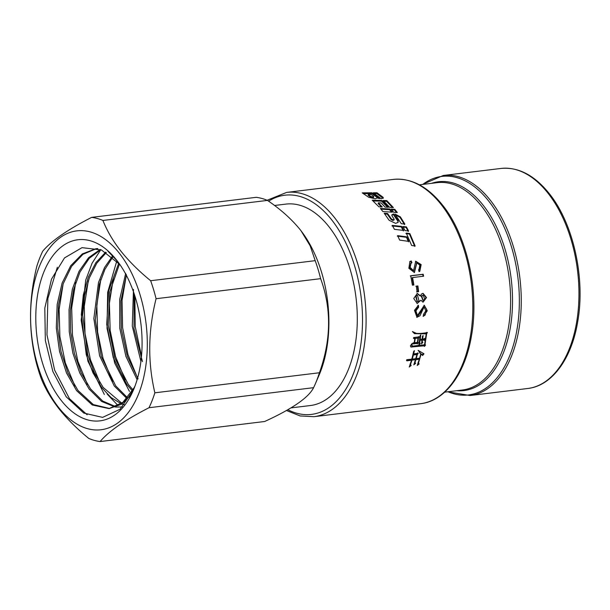 <?xml version="1.0" encoding="UTF-8"?>
<svg xmlns="http://www.w3.org/2000/svg" width="610" height="610" viewBox="0 0 610 610"><rect width="100%" height="100%" fill="white"/><g stroke="black" fill="none" stroke-linecap="round" stroke-linejoin="round"><path stroke-width="0.91" d="M391.75 209.817L394.556 209.977L396.508 212.478M380.983 209.192L389.584 209.672L391.544 212.112M423.958 307.188L419.947 315.797L416.76 317.276M417.919 305.274L418.132 307.143L415.425 310.749L417.202 315.423M424.049 305.252L426.733 309.438L425.056 315.172L423.027 316.193M418.506 269.734L419.047 271.595L419.794 271.374L421.167 264.603L415.707 261.225L413.565 270.718L410.156 267.409L411.079 263.108L411.918 262.773L411.277 260.988L409.943 261.469L408.86 268.278L414.449 272.51L416.813 262.879L419.832 265.137L418.994 269.559L418.506 269.734M412.589 277.55L423.592 276.208L423.203 274.233L410.728 275.75L412.39 285.16L413.862 284.984L412.589 277.55L412.116 277.71L413.382 285.083M417.08 291.87L418.628 291.687L417.888 285.945L416.34 286.136L417.08 291.87M420.557 295.941L417.286 293.41L413.74 298.519L417.209 303.498L420.9 300.219L423.073 302.179L426.512 297.566L423.05 293.326L421.388 294.096L420.557 295.941L420.069 295.957L417.042 293.433M423.432 314.44L423.523 316.331L427.259 310.772L424.293 305.274L417.446 315.515L415.921 310.848L418.628 307.211L418.414 305.328L414.48 310.337L417.011 317.36L424.209 307.204L425.803 310.879L423.432 314.44M418.437 338.115L419.207 336.865L413.626 337.551L413.885 338.588L414.838 338.474L414.175 342.797L413.084 342.927L413.313 343.948L416.996 343.422L417.301 343.979L418.384 342.736L417.797 342.279L418.437 338.115L417.926 338.016M423.92 339.877L424.232 340.441L425.178 338.664L422.646 339.046L423.126 335.546L422.425 336.323L422.234 339.099L420.191 339.343L420.808 334.821L420.107 335.607L418.834 345.054L420.305 343.544L419.649 342.728L420.038 340.349L422.082 340.098L421.449 343.849L422.837 342.416L422.227 341.661L422.494 340.052L423.92 339.877L421.96 340.022M426.634 333.807L427.381 332.549C423.149 333.35 419.474 333.617 416.348 333.35L412.429 331.565L414.533 333.662L426.222 333.853L424.537 344.802L412.04 346.167L412.139 343.422L410.37 345.862L410.957 347.067L424.072 345.809L424.484 346.411L425.551 345.039L424.987 344.528L426.634 333.807L426.115 333.792M421.159 353.975L422.593 355.531L423.965 353.838L418.14 350.331L420.808 353.808L419.604 358.215L416.195 358.627L417.332 354.517L418.231 353.281L413.656 353.914L414.434 350.643L413.671 351.375L411.841 359.16L406.756 359.709L406.885 360.838L411.529 360.205L409.257 367.029L411.178 365.466L410.507 364.589L411.941 360.152L415.479 359.725L413.816 364.833L415.639 363.324L414.998 362.492L415.883 359.671L419.291 359.26L417.225 365.489L419.154 363.926L418.475 363.041L421.159 353.975L420.664 353.678M394.174 219.15L393.214 219.882L391.406 218.952L387.579 213.508L384.193 213.256L389.134 220.309L395.669 223.374L398.116 222.314L398.116 220.53L393.656 213.935L391.872 214.819L392.093 216.07L394.174 219.15L393.915 220.157M394.983 214.049L401.266 223.71L404.857 224.076L400.358 216.863L394.983 214.049M401.571 226.371L392.268 225.403L394.472 229.36L403.736 230.42L401.571 226.371L401.235 226.905L403.385 230.923M402.859 226.508L405.025 230.572L408.578 230.992L406.435 226.897L402.859 226.508M406.855 236.863L397.644 235.658L399.657 240.096L408.822 241.4L406.855 236.863L406.474 237.32L408.433 241.827M406.283 233.104L411.651 245.494L415.151 246.013L409.828 233.538L406.283 233.104M397.301 212.532L394.807 209.321L391.17 209.1L393.671 212.28L397.301 212.532M392.344 212.173L389.836 209.001L380.365 208.467L382.905 211.556L392.344 212.173M102.922 220.454L267.477 200.4C280.615 209.329 291.458 219.028 300.006 229.482L301.592 231.533A101.451 58.255 83.1 0 1 319.091 375.119L315.324 383.842A112.964 64.858 -96.9 0 0 319.426 372.756L154.864 392.809A112.964 64.858 83.1 0 1 149.023 407.724C125.126 419.909 108.816 431.186 100.093 441.556A112.964 64.858 83.1 0 1 88.824 438.468C77.241 429.028 67.359 419.215 59.185 409.043C51.156 398.719 45.125 388.44 41.099 378.208A112.964 64.858 83.1 0 1 35.677 360.205C28.464 329.819 28.861 298.458 36.874 266.113A112.964 64.858 83.1 0 1 42.723 251.198C51.392 240.866 67.702 229.589 91.653 217.373A112.964 64.858 83.1 0 1 102.922 220.454C107.017 230.809 113.041 241.087 121.009 251.289C129.297 261.583 139.179 271.389 150.647 280.722A112.964 64.858 83.1 0 1 156.069 298.717C148.055 330.955 147.658 362.325 154.864 392.809M274.515 205.486L285.922 204.098A101.451 58.255 83.1 0 1 328.851 226.592A101.451 58.255 83.1 0 1 356.476 335.347A101.451 58.255 83.1 0 1 310.467 405.52L290.993 407.892M301.149 230.961L310.185 245.876L315.202 260.668L150.647 280.722M156.069 298.717L320.631 278.663A112.964 64.858 -96.9 0 0 315.202 260.668M320.631 278.663C331.604 308.553 331.2 339.923 319.426 372.756M149.023 407.724L313.578 387.678A112.964 64.858 -96.9 0 0 315.324 383.842M313.578 387.678C308.69 397.529 292.381 408.807 264.656 421.502L100.093 441.556M58.674 407.541A100.177 57.515 -96.9 0 0 138.851 393.328A100.177 57.515 -96.9 0 0 119.209 253.074A100.177 57.515 -96.9 0 0 39.032 267.287A100.177 57.515 -96.9 0 0 58.674 407.541M61.381 400.64A91.225 52.376 83.1 0 1 43.493 272.914A91.225 52.376 83.1 0 1 116.502 259.974A91.225 52.376 83.1 0 1 117.539 261.309A91.225 52.376 83.1 0 1 133.27 390.415A91.225 52.376 83.1 0 1 61.381 400.64M117.86 261.736A89.944 51.644 -96.9 0 0 117.158 260.836A89.944 51.644 -96.9 0 0 107.817 251.068L117.677 261.515M119.903 264.58L101.435 249.955L81.999 247.652L64.492 257.931L51.484 279.174L44.804 308.142L45.346 340.525L52.895 371.566L66.246 396.843L83.761 413.069L102.61 417.385L120.017 409.264L133.476 389.92M135.024 386.038L134.07 387.815A80.139 46.017 -96.9 0 0 135.054 385.955M57.348 267.256L47.877 298.465L46.97 334.768L54.633 370.14L69.487 398.711L87.123 414.754M63.135 283.955L59.117 309.438L59.887 336.567L65.331 362.874L74.877 385.97M75.701 282.43L71.683 307.897L72.46 335.035L77.897 361.341L87.444 384.43M88.267 280.905L84.256 306.357L85.026 333.479L90.463 359.801L100.009 382.897M104.325 394.464L87.916 361.204L81.168 320.143L85.735 280.02L92.095 263.192L100.818 249.681L89.296 258.274L80.009 271.984L73.566 289.75L70.394 310.276L70.691 332.069L74.412 353.495L81.221 372.939L90.57 388.944L102.709 401.06L115.854 406.717M100.841 279.365L96.822 304.847L97.6 331.992L103.037 358.299L112.591 381.38M113.407 277.847L109.388 303.307L110.166 330.429L115.603 356.743L125.149 379.832M129.457 391.399L114.749 363.217L107.025 328.294L107.68 292.297L116.762 261.088M126.43 274.652L122.061 300.303L122.61 327.784L127.97 354.547L137.585 378.063M134.863 295.911L135.206 326.518L141.505 356.118M107.192 394.113L118.119 405.612M133.476 289.399L132.294 326.167L140.918 361.417M142.473 361.616L133.986 328.546L134.154 293.761M125.691 273.356L119.69 299.464L119.804 328.409L125.912 356.392L137.12 379.702M138.119 378.917L127.307 356.194L121.299 329.087L120.932 300.951L126.331 275.278M118.805 263.002L108.649 290.833L106.742 324.474L113.269 357.696L126.872 384.521L132.355 390.941M133.308 390.301L128.275 384.346L114.794 357.895L108.206 325.13L109.815 291.908L119.476 264.077M112.69 255.75L104.516 267.577L98.469 282.598L93.848 318.611L99.628 355.882L114.306 386.054L126.895 398.483M127.52 397.766L115.709 385.878L101.245 356.415L95.29 319.975L99.323 284.336L104.958 269.292L112.675 257.214M105.675 252.151L95.884 262.628L88.267 277.214L83.311 294.943L81.305 314.63L86.3 354.837L92.933 372.756L101.733 387.586L111.043 397.529L121.154 403.698M121.809 403.21L103.136 387.411L94.39 372.695L87.802 354.989L82.693 315.156L84.569 295.545L89.35 277.878L96.746 263.253L106.346 252.555M100.253 249.444L88.572 257.733L79.048 271.275L72.384 289.056L69.044 309.735L69.243 331.718L72.918 353.32L79.742 372.939L89.167 389.111L101.656 401.479L115.176 407M97.813 248.56L95.892 248.727L82.289 253.951L70.699 265.754L62.09 283.093L57.165 304.421L56.303 327.898L59.528 351.459L66.52 373.007L76.593 390.644L92.247 404.964L108.992 408.593L122.877 402.364L134.07 387.815M109.701 408.502L93.292 404.59L77.996 390.476L68 373.007L61.031 351.695L57.736 328.386L58.468 305.069L63.204 283.764L71.591 266.334L82.96 254.294L96.365 248.682M121.901 403.98L124.371 404.781M115.908 407.091L122.427 406.946M130.99 394.983L121.413 404.308L108.992 408.593M267.477 200.4A112.964 64.858 -96.9 0 0 256.208 197.32L91.653 217.373M386.816 200.606L383.133 200.492L389.714 207.369L393.366 207.568L386.816 200.606L386.626 201.338L392.504 207.522M372.214 200.194L378.909 206.82L382.256 206.965L378.337 202.833L381.174 202.939L385.078 207.118L388.402 207.301L381.807 200.454L372.214 200.194M373.282 192.79L381.197 198.746L383.332 198.006L383.019 197.236L377.01 192.783L373.282 192.79M371.932 192.798L362.233 192.867L368.714 197.282L375.363 198.814L377.087 197.93L379.748 198.616L371.932 192.798L371.825 193.591L378.337 198.319M409.722 261.621L410.835 261.263L411.468 263.04M410.835 261.263L411.277 260.988M410.865 263.253L409.707 267.645L413.321 270.802M415.494 261.377L420.717 264.862L419.566 271.465M416.599 263.04L414.213 272.594M410.263 275.926L422.738 274.401L423.119 276.368M423.203 274.233L422.738 274.401M415.86 286.227L417.4 286.037L418.14 291.733L416.599 291.923M417.888 285.945L417.4 286.037M418.628 291.687L418.14 291.733M417.255 295.354L415.585 295.903L417.095 301.569M416.073 295.88L417.499 295.332L419.047 300.997L417.339 301.592L416.073 295.88L415.585 295.903M422.806 293.357L426.024 297.573L422.829 302.148M420.9 300.219L416.966 303.467M421.739 296.125L423.264 295.24L424.796 299.358L423.142 300.25L421.739 296.125L421.243 296.14L422.905 300.227M423.012 295.263L421.243 296.14M418.628 307.211L418.132 307.143M418.041 338.085L417.377 342.408L414.579 342.744L415.25 338.428L418.041 338.085L414.724 338.405M415.25 338.428L414.762 338.123M414.579 342.744L414.106 342.408M417.797 342.279L417.316 341.951L417.903 342.393L416.821 343.636M418.384 342.736L417.903 342.393M416.996 343.422L412.833 343.605M414.838 338.474L413.405 338.291M418.719 336.575L417.949 337.81M422.494 340.052L422.006 339.732M422.227 341.661L421.754 341.333L422.356 342.073L421.632 342.82M422.837 342.416L422.356 342.073M422.082 340.098L420.038 340.349M419.649 342.728L419.169 342.393L419.832 343.194L419.024 344.025M420.305 343.544L419.832 343.194M420.199 335.5L420.137 335.98M420.191 339.343L419.711 339.03M422.516 336.217L422.455 336.69M422.646 339.046L422.158 338.733M424.697 338.352L423.752 340.121M424.987 344.528L424.514 344.17L425.078 344.68L424.011 346.038M425.551 345.039L425.078 344.68M424.072 345.809L423.599 345.443L410.736 346.846M411.552 344.688L412.04 346.167M426.222 333.853L414.281 333.517M412.39 331.626L413.626 332.328M426.893 332.282L426.146 333.525M416.92 354.562L416.462 354.135L412.924 354.562L413.382 354.997L416.92 354.562L415.784 358.68L412.246 359.107L411.796 358.649M412.246 359.107L413.382 354.997M418.475 363.041L418.033 362.546L418.712 363.423L417.659 364.277M419.154 363.926L418.712 363.423M419.291 359.26L418.841 358.794L415.326 359.564M415.883 359.671L415.433 359.206M414.998 362.492L414.556 362.004L415.196 362.828L414.228 363.629M415.639 363.324L415.196 362.828M415.479 359.725L415.029 359.26L411.376 360.045M411.941 360.152L411.491 359.687M410.507 364.589L410.072 364.094L410.743 364.963L409.691 365.809M411.178 365.466L410.743 364.963M411.529 360.205L411.079 359.74L406.435 360.365M413.656 353.914L413.191 353.495M417.774 352.862L416.782 354.433M417.332 354.517L416.866 354.082M416.195 358.627L415.745 358.169M420.808 353.808L419.573 352.786M418.094 350.392L419.192 351.383M423.508 353.411L422.135 355.089M422.494 354.921L420.702 353.548M419.398 358.238L419.139 359.099M363.522 193.652L371.825 193.591M368.242 194.521L371.177 194.537L373.625 196.306C373.579 197.03 372.672 197.068 370.895 196.42L368.242 194.521L368.12 195.307L370.75 197.19C372.519 197.831 373.427 197.792 373.472 197.076M373.625 196.306L373.61 197.373M370.895 196.42L370.75 197.19M377.01 192.783L376.896 193.568L383.095 198.334M383.019 197.236L382.851 197.983M374.479 193.576L376.896 193.568M378.337 202.833L378.139 203.557L381.372 206.927M381.807 200.454L381.616 201.186L387.525 207.248M373.076 200.957L381.616 201.186M383.942 201.254L386.626 201.338M389.836 209.001L389.584 209.672M394.807 209.321L394.556 209.977M398.116 220.53L397.926 222.581M393.656 213.935L393.381 214.567L397.804 221.11M391.795 215.155L393.381 214.567M387.579 213.508L387.312 214.148L391.101 219.547L392.909 220.477L393.869 219.745M384.727 213.95L387.312 214.148M400.358 216.863L400.061 217.465L404.521 224.625M395.554 214.85L400.061 217.465M391.94 225.959L401.235 226.905M406.435 226.897L406.092 227.423L408.22 231.495M402.524 227.042L406.092 227.423M397.278 236.131L406.474 237.32M409.828 233.538L409.462 234.019L414.739 246.402M405.924 233.592L409.462 234.019M420.641 403.683A112.964 64.858 -96.9 0 0 471.873 325.549A112.964 64.858 -96.9 0 0 441.106 204.457A112.964 64.858 -96.9 0 0 393.313 179.416C410.995 177.762 427.336 186.241 442.341 204.846C467.161 235.315 479.59 291.725 471.416 336.163C465.155 373.755 445.132 401.037 420.641 403.683L313.937 416.691L300.15 415.951L286.471 410.515M444.675 392.169L462.403 390.011A104.44 59.963 -96.9 0 0 509.762 317.772A104.44 59.963 -96.9 0 0 481.32 205.822A104.44 59.963 -96.9 0 0 437.134 182.665L419.405 184.83M431.461 183.358A105.187 60.398 83.1 0 1 483.021 205.059A105.187 60.398 83.1 0 1 510.944 323.719A105.187 60.398 83.1 0 1 456.73 390.697M448.014 391.765A110.082 63.204 -96.9 0 0 515.923 335.096A110.082 63.204 -96.9 0 0 488.48 200.804A110.082 63.204 -96.9 0 0 422.753 184.418M500.97 168.444C518.325 166.827 534.368 175.146 549.091 193.4C573.377 223.214 585.585 278.351 577.678 321.889C571.593 358.939 551.897 385.878 527.78 388.486A110.829 63.638 -96.9 0 0 578.044 311.824A110.829 63.638 -96.9 0 0 547.864 193.019A110.829 63.638 -96.9 0 0 500.97 168.444L443.279 175.474A110.829 63.638 83.1 0 1 490.173 200.049A110.829 63.638 83.1 0 1 520.353 318.855A110.829 63.638 83.1 0 1 470.096 395.516L447.709 391.803M393.313 179.416L286.608 192.417A112.964 64.858 83.1 0 1 334.402 217.465A112.964 64.858 83.1 0 1 365.169 338.558A112.964 64.858 83.1 0 1 313.937 416.691M287.844 409.737A110.402 63.394 -96.9 0 0 358.55 356.766A110.402 63.394 -96.9 0 0 331.55 219.691A110.402 63.394 -96.9 0 0 268.606 201.186M393.214 219.882L392.909 220.477M391.406 218.952L391.101 219.547M527.78 388.486L470.096 395.516M286.608 192.417L267.127 200.255M422.44 184.456L443.279 175.474M413.565 270.718L413.107 270.924M411.079 263.108L410.629 263.375M418.536 269.765L418.994 269.559M416.363 263.146L416.813 262.879M417.011 295.354L417.499 295.332M423.264 295.24L422.768 295.255M423.142 300.25L422.646 300.234M416.843 301.569L417.339 301.592M416.943 315.385L417.446 315.515M423.714 307.127L424.209 307.204M413.366 332.198L413.893 332.473"/></g></svg>

